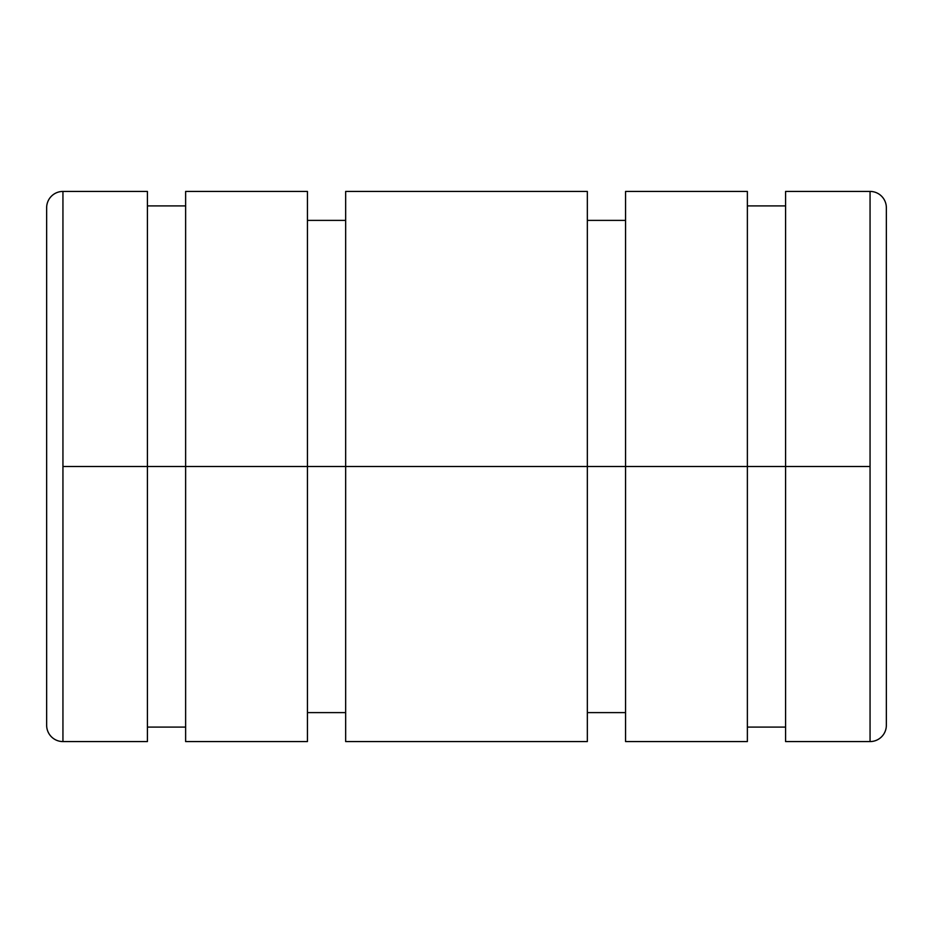 <?xml version="1.0" encoding="UTF-8"?>
<svg xmlns="http://www.w3.org/2000/svg" width="933" height="933" viewBox="0 0 933 933"><rect width="100%" height="100%" fill="white"/><g stroke="black" fill="none" stroke-linecap="round" stroke-linejoin="round"><path stroke-width="1.4" d="M185.632 205.901L147.414 205.901L147.414 466.5L185.632 466.5L62.943 466.5L62.943 741.572A16.293 16.293 0 0 1 46.65 725.291A16.293 16.293 0 0 0 62.943 741.572L62.943 191.428A16.293 16.293 0 0 0 46.65 207.709L46.65 725.291L46.65 207.709A16.293 16.293 0 0 1 62.943 191.428L62.943 466.5L147.414 466.5L147.414 191.428L62.943 191.428M870.057 191.428L785.586 191.428L785.586 466.5L185.632 466.5L307.435 466.5L307.435 191.428L185.632 191.428L185.632 741.572L307.435 741.572L307.435 466.5L587.335 466.5L587.335 191.428L345.665 191.428L345.665 741.572L587.335 741.572L587.335 466.5L747.368 466.5L747.368 191.428L625.565 191.428L625.565 741.572L747.368 741.572L747.368 466.5L870.057 466.5L870.057 191.428L870.057 741.572A16.293 16.293 0 0 0 886.35 725.291L886.35 207.709A16.293 16.293 0 0 0 870.057 191.428A16.293 16.293 0 0 1 886.35 207.709L886.35 725.291A16.293 16.293 0 0 1 870.057 741.572L870.057 466.5L785.586 466.5L785.586 741.572L870.057 741.572M747.368 727.099L785.586 727.099L785.586 466.5M785.586 205.901L747.368 205.901L747.368 466.5M587.335 712.614L625.565 712.614L625.565 466.5M625.565 220.386L587.335 220.386L587.335 466.5M307.435 712.614L345.665 712.614L345.665 466.5M345.665 220.386L307.435 220.386L307.435 466.5M147.414 727.099L185.632 727.099L185.632 466.5M62.943 741.572L147.414 741.572L147.414 466.5"/></g></svg>
